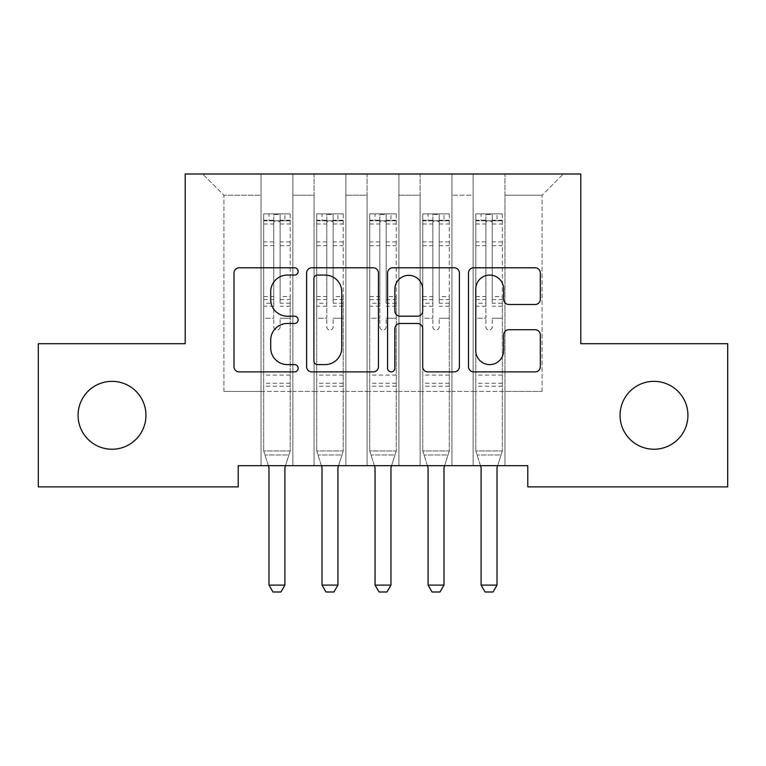 <?xml version="1.0" encoding="UTF-8"?>
<svg xmlns="http://www.w3.org/2000/svg" width="766" height="766" viewBox="0 0 766 766"><rect width="100%" height="100%" fill="white"/><g stroke="black" fill="none" stroke-linecap="round" stroke-linejoin="round"><path stroke-width="0.57" stroke-dasharray="3.83 2.87" d="M298.156 271.432A3.648 3.648 0 0 0 294.508 267.784L239.203 267.784A5.209 5.209 0 0 0 233.994 272.993L233.994 366.684A5.209 5.209 0 0 0 239.203 371.893L294.508 371.893A3.648 3.648 0 0 0 298.156 368.255A3.648 3.648 0 0 0 294.508 364.606L287.355 364.606A16.66 16.66 0 0 1 270.695 347.946L270.695 340.142A16.66 16.66 0 0 1 287.355 323.482L294.508 323.482A3.648 3.648 0 0 0 298.156 319.843A3.648 3.648 0 0 0 294.508 316.195L287.355 316.195A16.66 16.66 0 0 1 270.695 299.544L270.695 291.731A16.66 16.66 0 0 1 287.355 275.071L294.508 275.071A3.648 3.648 0 0 0 298.156 271.432M620.048 415.296A33.943 33.943 0 0 0 653.992 449.24A33.943 33.943 0 0 0 687.925 415.296A33.943 33.943 0 0 0 653.992 381.353A33.943 33.943 0 0 0 620.048 415.296M78.075 415.296A33.943 33.943 0 0 0 112.008 449.24A33.943 33.943 0 0 0 145.952 415.296A33.943 33.943 0 0 0 112.008 381.353A33.943 33.943 0 0 0 78.075 415.296M580.8 174.006L185.2 174.006L185.2 343.704L38.3 343.704L38.3 486.889L238.226 486.889L238.226 465.671L527.774 465.671L527.774 486.889L727.7 486.889L727.7 343.704L580.8 343.704L580.8 174.006M473.149 174.006L563.307 174.006L504.966 174.006L504.966 391.436L542.089 391.436L504.966 391.436L504.966 195.215L542.089 195.215L504.966 195.215L504.966 174.006L504.966 465.671L504.966 174.006L473.149 174.006L473.149 391.436L473.149 195.215L451.94 195.215L473.149 195.215L473.149 174.006L473.149 465.671L504.966 465.671L504.966 391.436L504.966 465.671L473.149 465.671L504.966 465.671L473.149 465.671L473.149 174.006M420.122 174.006L451.94 174.006L451.94 391.436L473.149 391.436L451.94 391.436L451.94 174.006L451.94 465.671L451.94 174.006L398.914 174.006L420.122 174.006L420.122 391.436L420.122 195.215L398.914 195.215L420.122 195.215L420.122 174.006L420.122 465.671L451.94 465.671L451.94 391.436L451.94 465.671L420.122 465.671L451.94 465.671L420.122 465.671L420.122 174.006M367.086 174.006L398.914 174.006L398.914 391.436L420.122 391.436L398.914 391.436L398.914 174.006L398.914 465.671L398.914 174.006L345.878 174.006L367.086 174.006L367.086 391.436L367.086 195.215L345.878 195.215L367.086 195.215L367.086 174.006L367.086 465.671L398.914 465.671L398.914 391.436L398.914 465.671L367.086 465.671L398.914 465.671L367.086 465.671L367.086 174.006M314.06 174.006L345.878 174.006L345.878 391.436L367.086 391.436L345.878 391.436L345.878 174.006L345.878 465.671L345.878 174.006L292.851 174.006L314.06 174.006L314.06 391.436L314.06 195.215L292.851 195.215L314.06 195.215L314.06 174.006L314.06 465.671L345.878 465.671L345.878 391.436L345.878 465.671L314.06 465.671L345.878 465.671L314.06 465.671L314.06 174.006M261.034 174.006L292.851 174.006L292.851 391.436L314.06 391.436L292.851 391.436L292.851 174.006L292.851 465.671L292.851 174.006L202.693 174.006L261.034 174.006L261.034 391.436L261.034 195.215L223.911 195.215L261.034 195.215L261.034 174.006L261.034 465.671L292.851 465.671L292.851 391.436L292.851 465.671L261.034 465.671L292.851 465.671L261.034 465.671L261.034 174.006M542.089 391.436L542.089 195.215L563.307 174.006L542.089 195.215L542.089 391.436M223.911 391.436L261.034 391.436L223.911 391.436L223.911 195.215L202.693 174.006L223.911 195.215L223.911 391.436M473.149 391.436L504.966 391.436L473.149 391.436L473.149 465.671L473.149 391.436M420.122 391.436L451.94 391.436L420.122 391.436L420.122 465.671L420.122 391.436M367.086 391.436L398.914 391.436L367.086 391.436L367.086 465.671L367.086 391.436M314.06 391.436L345.878 391.436L314.06 391.436L314.06 465.671L314.06 391.436M261.034 391.436L292.851 391.436L261.034 391.436L261.034 465.671L261.034 391.436M378.442 366.684L378.442 272.993A5.209 5.209 0 0 0 373.243 267.784L311.819 267.784A5.209 5.209 0 0 0 306.611 272.993L306.611 366.684A5.209 5.209 0 0 0 311.819 371.893L373.243 371.893A5.209 5.209 0 0 0 378.442 366.684M317.545 275.071A3.648 3.648 0 0 0 313.897 278.719L313.897 360.958A3.648 3.648 0 0 0 317.545 364.606L325.09 364.606A16.66 16.66 0 0 0 341.751 347.946L341.751 291.731A16.66 16.66 0 0 0 325.09 275.071L317.545 275.071M392.757 267.784L454.181 267.784A5.209 5.209 0 0 1 459.389 272.993L459.389 366.684A5.209 5.209 0 0 1 454.181 371.893L427.897 371.893A5.209 5.209 0 0 1 422.688 366.684L422.688 328.691A5.209 5.209 0 0 0 417.489 323.482L400.043 323.482A5.209 5.209 0 0 0 394.844 328.691L394.844 368.255A3.648 3.648 0 0 1 391.196 371.893A3.648 3.648 0 0 1 387.558 368.255L387.558 272.993A5.209 5.209 0 0 1 392.757 267.784M422.688 289.261A13.922 13.922 0 0 0 408.766 275.339A13.922 13.922 0 0 0 394.844 289.261L394.844 310.996A5.209 5.209 0 0 0 400.043 316.195L417.489 316.195A5.209 5.209 0 0 0 422.688 310.996L422.688 289.261M508.835 304.485L535.128 304.485A5.209 5.209 0 0 0 540.327 299.276L540.327 272.993A5.209 5.209 0 0 0 535.128 267.784L473.704 267.784A5.209 5.209 0 0 0 468.495 272.993L468.495 366.684A5.209 5.209 0 0 0 473.704 371.893L535.128 371.893A5.209 5.209 0 0 0 540.327 366.684L540.327 334.934A5.209 5.209 0 0 0 535.128 329.734L508.835 329.734A5.209 5.209 0 0 0 503.635 334.934L503.635 350.684A13.922 13.922 0 0 1 489.713 364.606A13.922 13.922 0 0 1 475.782 350.684L475.782 289.002A13.922 13.922 0 0 1 489.713 275.071A13.922 13.922 0 0 1 503.635 289.002L503.635 299.276A5.209 5.209 0 0 0 508.835 304.485M273.759 326.843A3.179 3.179 0 0 0 276.938 330.022A3.179 3.179 0 0 1 273.759 326.843L273.759 318.244L273.759 326.843M290.065 213.886L284.895 213.886L284.895 220.78L290.199 220.78L290.199 213.886L263.676 213.886L263.676 450.935L263.676 318.244L273.759 318.244L273.759 303.231L263.676 303.231M263.676 213.886L263.676 318.244L273.759 318.244L273.759 222.169C275.875 220.33 277.991 220.33 280.117 222.169L280.117 296.586L290.199 296.586L290.199 450.935L263.676 450.935L268.368 465.671M290.199 220.78L290.199 296.586M290.199 213.886L290.199 450.935L263.676 450.935L268.732 466.829A5.305 5.305 0 0 1 268.981 468.428L268.981 585.1L284.895 585.1L284.895 468.428A5.305 5.305 0 0 1 285.144 466.829L290.199 450.935L288.916 454.966L264.959 454.966L288.916 454.966L285.507 465.671M284.895 213.886L263.81 213.886M284.895 220.78L268.981 220.78L268.981 213.886M263.676 220.78L290.065 220.78M263.81 220.78L268.981 220.78M290.199 303.231L280.117 303.231L280.117 214.537L273.759 214.537L273.759 303.231M280.117 326.843A3.179 3.179 0 0 1 276.938 330.022A3.179 3.179 0 0 0 280.117 326.843L280.117 318.244L280.117 326.843M280.117 303.231L280.117 296.586M290.199 386.236L263.676 386.236M268.981 585.1L272.964 591.994L280.911 591.994L284.895 585.1M273.759 222.169L273.759 214.537M280.117 222.169L280.117 214.537M326.785 326.843A3.179 3.179 0 0 0 329.974 330.022A3.179 3.179 0 0 1 326.785 326.843L326.785 318.244L326.785 326.843M343.091 213.886L337.921 213.886L337.921 220.78L343.225 220.78L343.225 213.886L316.712 213.886L316.712 450.935L316.712 318.244L326.785 318.244L326.785 303.231L316.712 303.231M316.712 213.886L316.712 318.244L326.785 318.244L326.785 222.169C328.901 220.33 331.027 220.33 333.153 222.169L333.153 296.586L343.225 296.586L343.225 450.935L316.712 450.935L321.404 465.671M343.225 220.78L343.225 296.586M343.225 213.886L343.225 450.935L316.712 450.935L321.768 466.829A5.305 5.305 0 0 1 322.017 468.428L322.017 585.1L337.921 585.1L337.921 468.428A5.305 5.305 0 0 1 338.17 466.829L343.225 450.935L341.942 454.966L317.995 454.966L341.942 454.966L338.543 465.671M337.921 213.886L316.846 213.886M337.921 220.78L322.017 220.78L322.017 213.886M316.712 220.78L343.091 220.78M316.846 220.78L322.017 220.78M343.225 303.231L333.153 303.231L333.153 214.537L326.785 214.537L326.785 303.231M333.153 326.843A3.179 3.179 0 0 1 329.974 330.022A3.179 3.179 0 0 0 333.153 326.843L333.153 318.244L333.153 326.843M333.153 303.231L333.153 296.586M343.225 386.236L316.712 386.236M322.017 585.1L325.99 591.994L333.947 591.994L337.921 585.1M326.785 222.169L326.785 214.537M333.153 222.169L333.153 214.537M379.821 326.843A3.179 3.179 0 0 0 383 330.022A3.179 3.179 0 0 1 379.821 326.843L379.821 318.244L379.821 326.843M396.127 213.886L390.957 213.886L390.957 220.78L396.261 220.78L396.261 213.886L369.739 213.886L369.739 450.935L369.739 318.244L379.821 318.244L379.821 303.231L369.739 303.231M369.739 213.886L369.739 318.244L379.821 318.244L379.821 222.169C381.937 220.33 384.053 220.33 386.179 222.169L386.179 296.586L396.261 296.586L396.261 450.935L369.739 450.935L374.43 465.671M396.261 220.78L396.261 296.586M396.261 213.886L396.261 450.935L369.739 450.935L374.794 466.829A5.305 5.305 0 0 1 375.043 468.428L375.043 585.1L390.957 585.1L390.957 468.428A5.305 5.305 0 0 1 391.206 466.829L396.261 450.935L394.978 454.966L371.022 454.966L394.978 454.966L391.57 465.671M390.957 213.886L369.873 213.886M390.957 220.78L375.043 220.78L375.043 213.886M369.739 220.78L396.127 220.78M369.873 220.78L375.043 220.78M396.261 303.231L386.179 303.231L386.179 214.537L379.821 214.537L379.821 303.231M386.179 326.843A3.179 3.179 0 0 1 383 330.022A3.179 3.179 0 0 0 386.179 326.843L386.179 318.244L386.179 326.843M386.179 303.231L386.179 296.586M396.261 386.236L369.739 386.236M375.043 585.1L379.026 591.994L386.974 591.994L390.957 585.1M379.821 222.169L379.821 214.537M386.179 222.169L386.179 214.537M432.847 326.843A3.179 3.179 0 0 0 436.026 330.022A3.179 3.179 0 0 1 432.847 326.843L432.847 318.244L432.847 326.843M449.154 213.886L443.983 213.886L443.983 220.78L449.288 220.78L449.288 213.886L422.775 213.886L422.775 450.935L422.775 318.244L432.847 318.244L432.847 303.231L422.775 303.231M422.775 213.886L422.775 318.244L432.847 318.244L432.847 222.169C434.964 220.33 437.089 220.33 439.215 222.169L439.215 296.586L449.288 296.586L449.288 450.935L422.775 450.935L427.457 465.671M449.288 220.78L449.288 296.586M449.288 213.886L449.288 450.935L422.775 450.935L427.83 466.829A5.305 5.305 0 0 1 428.079 468.428L428.079 585.1L443.983 585.1L443.983 468.428A5.305 5.305 0 0 1 444.232 466.829L449.288 450.935L448.005 454.966L424.058 454.966L448.005 454.966L444.596 465.671M443.983 213.886L422.909 213.886M443.983 220.78L428.079 220.78L428.079 213.886M422.775 220.78L449.154 220.78M422.909 220.78L428.079 220.78M449.288 303.231L439.215 303.231L439.215 214.537L432.847 214.537L432.847 303.231M439.215 326.843A3.179 3.179 0 0 1 436.026 330.022A3.179 3.179 0 0 0 439.215 326.843L439.215 318.244L439.215 326.843M439.215 303.231L439.215 296.586M449.288 386.236L422.775 386.236M428.079 585.1L432.053 591.994L440.01 591.994L443.983 585.1M432.847 222.169L432.847 214.537M439.215 222.169L439.215 214.537M485.883 326.843A3.179 3.179 0 0 0 489.062 330.022A3.179 3.179 0 0 1 485.883 326.843L485.883 318.244L485.883 326.843M502.19 213.886L497.019 213.886L497.019 220.78L502.324 220.78L502.324 213.886L475.801 213.886L475.801 450.935L475.801 318.244L485.883 318.244L485.883 303.231L475.801 303.231M475.801 213.886L475.801 318.244L485.883 318.244L485.883 222.169C487.999 220.33 490.116 220.33 492.241 222.169L492.241 296.586L502.324 296.586L502.324 450.935L475.801 450.935L480.493 465.671M502.324 220.78L502.324 296.586M502.324 213.886L502.324 450.935L475.801 450.935L480.856 466.829A5.305 5.305 0 0 1 481.105 468.428L481.105 585.1L497.019 585.1L497.019 468.428A5.305 5.305 0 0 1 497.268 466.829L502.324 450.935L501.041 454.966L477.084 454.966L501.041 454.966L497.632 465.671M497.019 213.886L475.935 213.886M497.019 220.78L481.105 220.78L481.105 213.886M475.801 220.78L502.19 220.78M475.935 220.78L481.105 220.78M502.324 303.231L492.241 303.231L492.241 214.537L485.883 214.537L485.883 303.231M492.241 326.843A3.179 3.179 0 0 1 489.062 330.022A3.179 3.179 0 0 0 492.241 326.843L492.241 318.244L492.241 326.843M492.241 303.231L492.241 296.586M502.324 386.236L475.801 386.236M481.105 585.1L485.089 591.994L493.036 591.994L497.019 585.1M485.883 222.169L485.883 214.537M492.241 222.169L492.241 214.537M273.759 241.893L263.676 241.893M263.676 245.675L273.759 245.675M263.676 296.586L273.759 296.586M290.199 375.101L263.676 375.101M290.199 318.244L280.117 318.244L290.199 318.244M273.759 306.237L263.676 306.237M290.199 306.237L280.117 306.237M263.676 299.592L273.759 299.592M280.117 299.592L290.199 299.592M290.199 241.893L280.117 241.893M280.117 245.675L290.199 245.675M273.759 220.225L263.676 220.225M263.676 224.007L273.759 224.007M290.199 220.225L280.117 220.225M280.117 224.007L290.199 224.007M290.199 383.249L263.676 383.249M326.785 241.893L316.712 241.893M316.712 245.675L326.785 245.675M316.712 296.586L326.785 296.586M343.225 375.101L316.712 375.101M343.225 318.244L333.153 318.244L343.225 318.244M326.785 306.237L316.712 306.237M343.225 306.237L333.153 306.237M316.712 299.592L326.785 299.592M333.153 299.592L343.225 299.592M343.225 241.893L333.153 241.893M333.153 245.675L343.225 245.675M326.785 220.225L316.712 220.225M316.712 224.007L326.785 224.007M343.225 220.225L333.153 220.225M333.153 224.007L343.225 224.007M343.225 383.249L316.712 383.249M379.821 241.893L369.739 241.893M369.739 245.675L379.821 245.675M369.739 296.586L379.821 296.586M396.261 375.101L369.739 375.101M396.261 318.244L386.179 318.244L396.261 318.244M379.821 306.237L369.739 306.237M396.261 306.237L386.179 306.237M369.739 299.592L379.821 299.592M386.179 299.592L396.261 299.592M396.261 241.893L386.179 241.893M386.179 245.675L396.261 245.675M379.821 220.225L369.739 220.225M369.739 224.007L379.821 224.007M396.261 220.225L386.179 220.225M386.179 224.007L396.261 224.007M396.261 383.249L369.739 383.249M432.847 241.893L422.775 241.893M422.775 245.675L432.847 245.675M422.775 296.586L432.847 296.586M449.288 375.101L422.775 375.101M449.288 318.244L439.215 318.244L449.288 318.244M432.847 306.237L422.775 306.237M449.288 306.237L439.215 306.237M422.775 299.592L432.847 299.592M439.215 299.592L449.288 299.592M449.288 241.893L439.215 241.893M439.215 245.675L449.288 245.675M432.847 220.225L422.775 220.225M422.775 224.007L432.847 224.007M449.288 220.225L439.215 220.225M439.215 224.007L449.288 224.007M449.288 383.249L422.775 383.249M485.883 241.893L475.801 241.893M475.801 245.675L485.883 245.675M475.801 296.586L485.883 296.586M502.324 375.101L475.801 375.101M502.324 318.244L492.241 318.244L502.324 318.244M485.883 306.237L475.801 306.237M502.324 306.237L492.241 306.237M475.801 299.592L485.883 299.592M492.241 299.592L502.324 299.592M502.324 241.893L492.241 241.893M492.241 245.675L502.324 245.675M485.883 220.225L475.801 220.225M475.801 224.007L485.883 224.007M502.324 220.225L492.241 220.225M492.241 224.007L502.324 224.007M502.324 383.249L475.801 383.249"/><path stroke-width="1.15" d="M298.156 271.432A3.648 3.648 0 0 0 294.508 267.784L239.203 267.784A5.209 5.209 0 0 0 233.994 272.993L233.994 366.684A5.209 5.209 0 0 0 239.203 371.893L294.508 371.893A3.648 3.648 0 0 0 298.156 368.255A3.648 3.648 0 0 0 294.508 364.606L287.355 364.606A16.66 16.66 0 0 1 270.695 347.946L270.695 340.142A16.66 16.66 0 0 1 287.355 323.482L294.508 323.482A3.648 3.648 0 0 0 298.156 319.843A3.648 3.648 0 0 0 294.508 316.195L287.355 316.195A16.66 16.66 0 0 1 270.695 299.544L270.695 291.731A16.66 16.66 0 0 1 287.355 275.071L294.508 275.071A3.648 3.648 0 0 0 298.156 271.432M620.048 415.296A33.943 33.943 0 0 0 653.992 449.24A33.943 33.943 0 0 0 687.925 415.296A33.943 33.943 0 0 0 653.992 381.353A33.943 33.943 0 0 0 620.048 415.296M78.075 415.296A33.943 33.943 0 0 0 112.008 449.24A33.943 33.943 0 0 0 145.952 415.296A33.943 33.943 0 0 0 112.008 381.353A33.943 33.943 0 0 0 78.075 415.296M535.128 304.485A5.209 5.209 0 0 0 540.327 299.276L540.327 272.993A5.209 5.209 0 0 0 535.128 267.784L473.704 267.784A5.209 5.209 0 0 0 468.495 272.993L468.495 366.684A5.209 5.209 0 0 0 473.704 371.893L535.128 371.893A5.209 5.209 0 0 0 540.327 366.684L540.327 334.934A5.209 5.209 0 0 0 535.128 329.734L508.835 329.734A5.209 5.209 0 0 0 503.635 334.934L503.635 350.684A13.922 13.922 0 0 1 489.713 364.606A13.922 13.922 0 0 1 475.782 350.684L475.782 289.002A13.922 13.922 0 0 1 489.713 275.071A13.922 13.922 0 0 1 503.635 289.002L503.635 299.276A5.209 5.209 0 0 0 508.835 304.485L535.128 304.485M527.774 465.671L238.226 465.671L238.226 486.889L38.3 486.889L38.3 343.704L185.2 343.704L185.2 174.006L580.8 174.006L580.8 343.704L727.7 343.704L727.7 486.889L527.774 486.889L527.774 465.671M378.442 272.993A5.209 5.209 0 0 0 373.243 267.784L311.819 267.784A5.209 5.209 0 0 0 306.611 272.993L306.611 366.684A5.209 5.209 0 0 0 311.819 371.893L373.243 371.893A5.209 5.209 0 0 0 378.442 366.684L378.442 272.993M392.757 267.784L454.181 267.784A5.209 5.209 0 0 1 459.389 272.993L459.389 366.684A5.209 5.209 0 0 1 454.181 371.893L427.897 371.893A5.209 5.209 0 0 1 422.688 366.684L422.688 328.691A5.209 5.209 0 0 0 417.489 323.482L400.043 323.482A5.209 5.209 0 0 0 394.844 328.691L394.844 368.255A3.648 3.648 0 0 1 391.196 371.893A3.648 3.648 0 0 1 387.558 368.255L387.558 272.993A5.209 5.209 0 0 1 392.757 267.784M317.545 275.071A3.648 3.648 0 0 0 313.897 278.719L313.897 360.958A3.648 3.648 0 0 0 317.545 364.606L325.09 364.606A16.66 16.66 0 0 0 341.751 347.946L341.751 291.731A16.66 16.66 0 0 0 325.09 275.071L317.545 275.071M422.688 289.261A13.922 13.922 0 0 0 408.766 275.339A13.922 13.922 0 0 0 394.844 289.261L394.844 310.996A5.209 5.209 0 0 0 400.043 316.195L417.489 316.195A5.209 5.209 0 0 0 422.688 310.996L422.688 289.261M268.368 465.671L268.732 466.829A5.305 5.305 0 0 1 268.981 468.428L268.981 585.1L284.895 585.1L284.895 468.428A5.305 5.305 0 0 1 285.144 466.829L285.507 465.671M284.895 585.1L280.911 591.994L272.964 591.994L268.981 585.1M321.404 465.671L321.768 466.829A5.305 5.305 0 0 1 322.017 468.428L322.017 585.1L337.921 585.1L337.921 468.428A5.305 5.305 0 0 1 338.17 466.829L338.543 465.671M337.921 585.1L333.947 591.994L325.99 591.994L322.017 585.1M374.43 465.671L374.794 466.829A5.305 5.305 0 0 1 375.043 468.428L375.043 585.1L390.957 585.1L390.957 468.428A5.305 5.305 0 0 1 391.206 466.829L391.57 465.671M390.957 585.1L386.974 591.994L379.026 591.994L375.043 585.1M427.457 465.671L427.83 466.829A5.305 5.305 0 0 1 428.079 468.428L428.079 585.1L443.983 585.1L443.983 468.428A5.305 5.305 0 0 1 444.232 466.829L444.596 465.671M443.983 585.1L440.01 591.994L432.053 591.994L428.079 585.1M480.493 465.671L480.856 466.829A5.305 5.305 0 0 1 481.105 468.428L481.105 585.1L497.019 585.1L497.019 468.428A5.305 5.305 0 0 1 497.268 466.829L497.632 465.671M497.019 585.1L493.036 591.994L485.089 591.994L481.105 585.1"/></g></svg>
